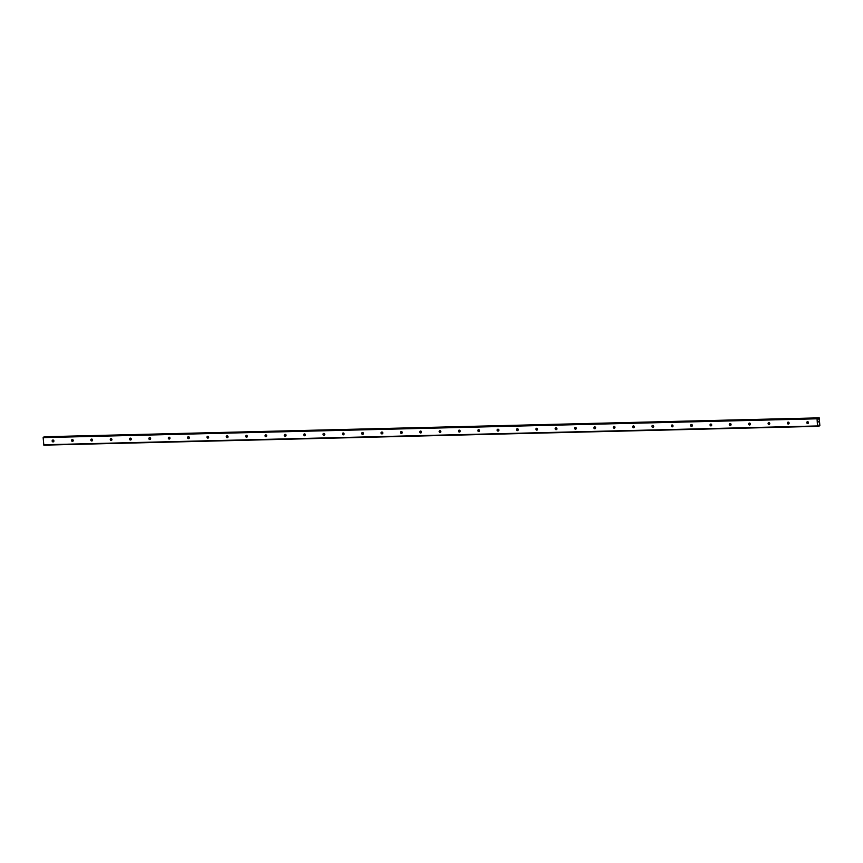 <?xml version="1.0" encoding="UTF-8"?>
<svg xmlns="http://www.w3.org/2000/svg" width="863" height="863" viewBox="0 0 863 863"><rect width="100%" height="100%" fill="white"/><g stroke="black" fill="none" stroke-linecap="round" stroke-linejoin="round"><path stroke-width="1.29" d="M818.955 425.06L818.836 426.085L817.52 425.955L817.056 418.803L818.318 418.07L818.696 419.17L819.235 417.854L819.85 425.567L818.955 425.06M807.682 423.55A0.939 0.841 76.6 0 1 807.563 421.683A0.939 0.841 76.6 0 1 807.682 423.55M808.394 423.043A0.939 0.841 76.6 0 1 808.113 421.888M788.329 424.024A0.939 0.841 76.6 0 1 788.048 422.169A0.939 0.841 76.6 0 1 789.106 422.978A0.939 0.841 76.6 0 1 788.329 424.024M789.041 423.506A0.939 0.841 76.6 0 1 788.771 422.363M768.987 424.488A0.939 0.841 76.6 0 1 768.706 422.643A0.939 0.841 76.6 0 1 769.764 423.453A0.939 0.841 76.6 0 1 768.987 424.488M769.699 423.981A0.939 0.841 76.6 0 1 769.418 422.827M749.634 424.963A0.939 0.841 76.6 0 1 749.354 423.107A0.939 0.841 76.6 0 1 749.796 424.941A0.939 0.841 76.6 0 1 749.634 424.963M750.346 424.456A0.939 0.841 76.6 0 1 750.076 423.302M730.292 425.437A0.939 0.841 76.6 0 1 730.012 423.582A0.939 0.841 76.6 0 1 731.069 424.391A0.939 0.841 76.6 0 1 730.292 425.437M731.004 424.92A0.939 0.841 76.6 0 1 730.724 423.765M710.939 425.901A0.939 0.841 76.6 0 1 710.821 424.035A0.939 0.841 76.6 0 1 710.939 425.901M711.651 425.394A0.939 0.841 76.6 0 1 711.382 424.24M691.597 426.376A0.939 0.841 76.6 0 1 691.317 424.52A0.939 0.841 76.6 0 1 691.748 426.354A0.939 0.841 76.6 0 1 691.597 426.376M692.309 425.858A0.939 0.841 76.6 0 1 692.029 424.715M672.245 426.84A0.939 0.841 76.6 0 1 672.126 424.974A0.939 0.841 76.6 0 1 672.245 426.84M672.957 426.333A0.939 0.841 76.6 0 1 672.687 425.179M652.892 427.314A0.939 0.841 76.6 0 1 652.622 425.459A0.939 0.841 76.6 0 1 653.054 427.293A0.939 0.841 76.6 0 1 652.892 427.314M653.615 426.807A0.939 0.841 76.6 0 1 653.334 425.653M633.55 427.778A0.939 0.841 76.6 0 1 633.431 425.912A0.939 0.841 76.6 0 1 633.55 427.778M634.262 427.271A0.939 0.841 76.6 0 1 633.992 426.117M614.197 428.253A0.939 0.841 76.6 0 1 614.078 426.387A0.939 0.841 76.6 0 1 614.197 428.253M614.92 427.746A0.939 0.841 76.6 0 1 614.639 426.592M594.855 428.728A0.939 0.841 76.6 0 1 594.575 426.872A0.939 0.841 76.6 0 1 595.632 427.681A0.939 0.841 76.6 0 1 594.855 428.728M595.567 428.21A0.939 0.841 76.6 0 1 595.297 427.056M575.502 429.191A0.939 0.841 76.6 0 1 575.384 427.325A0.939 0.841 76.6 0 1 575.502 429.191M576.214 428.684A0.939 0.841 76.6 0 1 575.945 427.53M556.16 429.666A0.939 0.841 76.6 0 1 555.88 427.811A0.939 0.841 76.6 0 1 556.937 428.62A0.939 0.841 76.6 0 1 556.16 429.666M556.872 429.148A0.939 0.841 76.6 0 1 556.592 428.005M536.808 430.13A0.939 0.841 76.6 0 1 536.689 428.264A0.939 0.841 76.6 0 1 536.808 430.13M537.52 429.623A0.939 0.841 76.6 0 1 537.25 428.469M517.466 430.605A0.939 0.841 76.6 0 1 517.185 428.749A0.939 0.841 76.6 0 1 518.242 429.558A0.939 0.841 76.6 0 1 517.466 430.605M518.178 430.098A0.939 0.841 76.6 0 1 517.897 428.943M498.113 431.079A0.939 0.841 76.6 0 1 497.832 429.224A0.939 0.841 76.6 0 1 498.89 430.033A0.939 0.841 76.6 0 1 498.113 431.079M498.825 430.561A0.939 0.841 76.6 0 1 498.555 429.407M478.771 431.543A0.939 0.841 76.6 0 1 478.641 429.677A0.939 0.841 76.6 0 1 478.922 431.522A0.939 0.841 76.6 0 1 478.771 431.543M479.483 431.036A0.939 0.841 76.6 0 1 479.202 429.882M459.418 432.018A0.939 0.841 76.6 0 1 459.138 430.162A0.939 0.841 76.6 0 1 460.195 430.971A0.939 0.841 76.6 0 1 459.418 432.018M460.13 431.5A0.939 0.841 76.6 0 1 459.86 430.346M440.076 432.482A0.939 0.841 76.6 0 1 439.796 430.637A0.939 0.841 76.6 0 1 440.227 432.46A0.939 0.841 76.6 0 1 440.076 432.482M440.788 431.975A0.939 0.841 76.6 0 1 440.508 430.82M420.723 432.956A0.939 0.841 76.6 0 1 420.443 431.101A0.939 0.841 76.6 0 1 421.5 431.91A0.939 0.841 76.6 0 1 420.723 432.956M421.435 432.439A0.939 0.841 76.6 0 1 421.166 431.295M401.371 433.42A0.939 0.841 76.6 0 1 401.252 431.554A0.939 0.841 76.6 0 1 401.532 433.409A0.939 0.841 76.6 0 1 401.371 433.42M402.093 432.913A0.939 0.841 76.6 0 1 401.813 431.759M382.029 433.895A0.939 0.841 76.6 0 1 381.748 432.039A0.939 0.841 76.6 0 1 382.19 433.873A0.939 0.841 76.6 0 1 382.029 433.895M382.741 433.388A0.939 0.841 76.6 0 1 382.471 432.234M362.676 434.369A0.939 0.841 76.6 0 1 362.406 432.514A0.939 0.841 76.6 0 1 362.838 434.348A0.939 0.841 76.6 0 1 362.676 434.369M363.399 433.852A0.939 0.841 76.6 0 1 363.118 432.697M343.334 434.833A0.939 0.841 76.6 0 1 343.215 432.967A0.939 0.841 76.6 0 1 343.334 434.833M344.046 434.326A0.939 0.841 76.6 0 1 343.776 433.172M323.981 435.308A0.939 0.841 76.6 0 1 323.711 433.453A0.939 0.841 76.6 0 1 324.143 435.286A0.939 0.841 76.6 0 1 323.981 435.308M324.693 434.79A0.939 0.841 76.6 0 1 324.423 433.647M304.639 435.772A0.939 0.841 76.6 0 1 304.52 433.906A0.939 0.841 76.6 0 1 304.639 435.772M305.351 435.265A0.939 0.841 76.6 0 1 305.071 434.111M285.286 436.247A0.939 0.841 76.6 0 1 285.006 434.391A0.939 0.841 76.6 0 1 286.063 435.2A0.939 0.841 76.6 0 1 285.286 436.247M285.998 435.739A0.939 0.841 76.6 0 1 285.729 434.585M265.944 436.71A0.939 0.841 76.6 0 1 265.826 434.844A0.939 0.841 76.6 0 1 265.944 436.71M266.656 436.203A0.939 0.841 76.6 0 1 266.376 435.049M246.591 437.185A0.939 0.841 76.6 0 1 246.473 435.319A0.939 0.841 76.6 0 1 246.591 437.185M247.303 436.678A0.939 0.841 76.6 0 1 247.034 435.524M227.249 437.66A0.939 0.841 76.6 0 1 226.969 435.804A0.939 0.841 76.6 0 1 228.026 436.613A0.939 0.841 76.6 0 1 227.249 437.66M227.961 437.142A0.939 0.841 76.6 0 1 227.681 435.988M207.897 438.124A0.939 0.841 76.6 0 1 207.778 436.257A0.939 0.841 76.6 0 1 207.897 438.124M208.609 437.617A0.939 0.841 76.6 0 1 208.339 436.462M188.555 438.598A0.939 0.841 76.6 0 1 188.274 436.743A0.939 0.841 76.6 0 1 189.331 437.552A0.939 0.841 76.6 0 1 188.555 438.598M189.267 438.08A0.939 0.841 76.6 0 1 188.986 436.937M169.202 439.062A0.939 0.841 76.6 0 1 169.083 437.196A0.939 0.841 76.6 0 1 169.202 439.062M169.914 438.555A0.939 0.841 76.6 0 1 169.644 437.401M149.86 439.537A0.939 0.841 76.6 0 1 149.579 437.681A0.939 0.841 76.6 0 1 150.011 439.515A0.939 0.841 76.6 0 1 149.86 439.537M150.572 439.03A0.939 0.841 76.6 0 1 150.291 437.875M130.507 440.011A0.939 0.841 76.6 0 1 130.227 438.156A0.939 0.841 76.6 0 1 131.284 438.965A0.939 0.841 76.6 0 1 130.507 440.011M131.219 439.494A0.939 0.841 76.6 0 1 130.949 438.339M111.154 440.475A0.939 0.841 76.6 0 1 111.036 438.609A0.939 0.841 76.6 0 1 111.154 440.475M111.877 439.968A0.939 0.841 76.6 0 1 111.597 438.814M91.812 440.95A0.939 0.841 76.6 0 1 91.532 439.094A0.939 0.841 76.6 0 1 92.589 439.903A0.939 0.841 76.6 0 1 91.812 440.95M92.524 440.432A0.939 0.841 76.6 0 1 92.255 439.278M72.46 441.414A0.939 0.841 76.6 0 1 72.341 439.547A0.939 0.841 76.6 0 1 72.46 441.414M73.182 440.907A0.939 0.841 76.6 0 1 72.902 439.752M53.118 441.888A0.939 0.841 76.6 0 1 52.837 440.033A0.939 0.841 76.6 0 1 53.894 440.842A0.939 0.841 76.6 0 1 53.118 441.888M53.83 441.371A0.939 0.841 76.6 0 1 53.56 440.227M44.412 436.872L818.318 418.07L44.412 436.872L43.15 437.606L43.83 445.146L817.736 426.344M44.984 436.861L818.911 417.951M819.235 417.854L45.005 436.754M818.663 421.878L818.62 421.263L818.663 421.878M818.21 421.985L818.631 421.263M819.44 425.944L818.879 425.955M43.15 437.606L817.056 418.803M43.614 444.769L817.52 425.955M43.312 437.131L817.218 418.328M45.016 436.732L818.922 417.919"/></g></svg>
